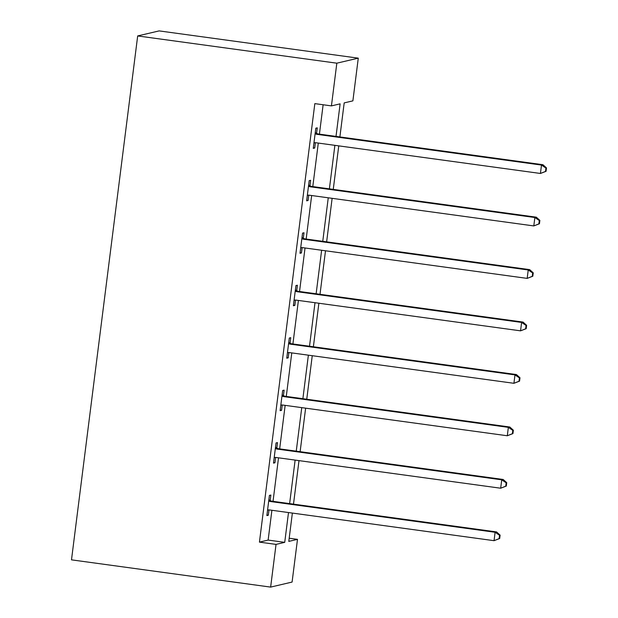 <?xml version="1.0" encoding="UTF-8"?>
<svg xmlns="http://www.w3.org/2000/svg" width="618" height="618" viewBox="0 0 618 618"><rect width="100%" height="100%" fill="white"/><g stroke="black" fill="none" stroke-linecap="round" stroke-linejoin="round"><path stroke-width="0.93" d="M289.193 538.224L297.49 539.36L292.09 582.063L270.638 587.1L71.495 559.846L137.683 35.937L159.135 30.9L358.278 58.154L352.886 100.858L344.187 102.897L339.885 136.933M336.014 136.4L340.124 103.847L331.433 105.894L314.832 103.623L259.436 542.125L268.135 540.078L271.905 510.283M273.032 501.345L278.525 457.822M279.66 448.884L285.153 405.362M286.281 396.424L291.781 352.901M292.909 343.971L298.409 300.448M299.537 291.511L305.037 247.988M306.165 239.05L311.665 195.527M312.793 186.59L318.293 143.067M319.421 134.129L323.129 104.759M316.57 133.295L317.258 127.849L315.813 128.189L313.264 148.366L314.709 148.026L315.389 142.688M309.942 185.755L310.63 180.309L309.185 180.649L306.636 200.827L308.081 200.487L308.761 195.149M303.314 238.208L304.002 232.77L302.557 233.11L300.008 253.287L301.46 252.947L302.132 247.609M296.694 290.669L297.382 285.23L295.929 285.57L293.38 305.74L294.832 305.4L295.504 300.07M290.066 343.129L290.754 337.683L289.301 338.023L286.752 358.201L288.204 357.861L288.876 352.523M283.438 395.59L284.125 390.143L282.673 390.483L280.124 410.661L281.576 410.321L282.248 404.983M276.81 448.05L277.497 442.604L276.045 442.944L273.496 463.121L274.948 462.782L275.62 457.444M270.182 500.503L270.869 495.064L269.417 495.404L266.868 515.582L268.32 515.242L268.992 509.904M270.638 587.1L276.037 544.396L284.728 542.349L288.498 512.554M259.436 542.125L276.037 544.396M331.433 105.894L336.825 63.183L137.683 35.937M292.368 513.079L288.791 541.399L297.49 539.36M338.757 145.871L333.256 189.394M332.129 198.332L326.628 241.854M325.501 250.784L320.008 294.307M318.873 303.245L313.38 346.768M312.252 355.705L306.752 399.228M305.624 408.166L300.124 451.688M298.996 460.626L293.496 504.149M358.278 58.154L336.825 63.183M289.626 503.616L295.126 460.093M296.254 451.155L301.754 407.633M302.882 398.695L308.374 355.172M309.51 346.242L315.002 302.72M316.13 293.782L321.63 250.259M322.758 241.321L328.258 197.799M329.386 188.861L334.886 145.338M268.135 540.078L284.728 542.349M313.326 147.841L314.709 148.026M306.698 200.294L308.081 200.487M300.078 252.754L301.46 252.947M293.45 305.215L294.832 305.4M286.822 357.675L288.204 357.861M280.193 410.136L281.576 410.321M273.565 462.588L274.948 462.782M266.937 515.049L268.32 515.242M546.08 171.294L546.505 167.934L545.926 168.073L545.501 171.433L546.08 171.294L540.433 173.465L315.728 142.719A3.399 3.345 -103.2 0 0 314.462 142.789L313.952 142.92M545.501 171.433L540.433 173.465L541.492 165.06L542.944 164.72L318.239 133.975A3.399 3.345 -103.2 0 1 317.034 133.558L315.257 132.538M315.126 133.635L315.582 133.897A3.399 3.345 -103.2 0 0 316.795 134.315L541.492 165.06L545.926 168.073M314.917 142.712L313.944 142.959M546.505 167.934L542.944 164.72M539.452 223.755L539.877 220.394L539.298 220.526L538.873 223.894L539.452 223.755L533.805 225.925L309.1 195.18A3.399 3.345 -103.2 0 0 307.834 195.249L307.324 195.381M538.873 223.894L533.805 225.925L534.864 217.521L536.316 217.181L311.619 186.427A3.399 3.345 -103.2 0 1 310.406 186.018L308.637 184.998M308.498 186.095L308.954 186.358A3.399 3.345 -103.2 0 0 310.166 186.767L534.864 217.521L539.298 220.526M308.289 195.164L307.316 195.419M539.877 220.394L536.316 217.181M532.824 276.215L533.249 272.855L532.67 272.986L532.245 276.346L532.824 276.215L527.177 278.386L302.48 247.633A3.399 3.345 -103.2 0 0 301.205 247.71L300.696 247.841M532.245 276.346L527.177 278.386L528.235 269.973L529.688 269.633L304.991 238.888A3.399 3.345 -103.2 0 1 303.778 238.478L302.009 237.459M301.87 238.548L302.333 238.818A3.399 3.345 -103.2 0 0 303.538 239.228L528.235 269.973L532.67 272.986M301.661 247.625L300.688 247.88M533.249 272.855L529.688 269.633M526.196 328.676L526.621 325.307L526.042 325.447L525.617 328.807L526.196 328.676L520.549 330.839L295.852 300.093A3.399 3.345 -103.2 0 0 294.577 300.17L294.068 300.302M525.617 328.807L520.549 330.839L521.615 322.434L523.06 322.094L298.363 291.348A3.399 3.345 -103.2 0 1 297.15 290.939L295.381 289.919M295.242 291.008L295.705 291.279A3.399 3.345 -103.2 0 0 296.91 291.688L521.615 322.434L526.042 325.447M295.033 300.085L294.06 300.333M526.621 325.307L523.06 322.094M519.568 381.128L519.993 377.768L519.414 377.907L518.989 381.267L519.568 381.128L513.921 383.299L289.224 352.554A3.399 3.345 -103.2 0 0 287.949 352.631L287.44 352.762M518.989 381.267L513.921 383.299L514.987 374.894L516.432 374.554L291.735 343.809A3.399 3.345 -103.2 0 1 290.522 343.392L288.753 342.38M288.614 343.469L289.077 343.732A3.399 3.345 -103.2 0 0 290.282 344.149L514.987 374.894L519.414 377.907M288.405 352.546L287.44 352.793M519.993 377.768L516.432 374.554M512.948 433.589L513.373 430.228L512.785 430.367L512.361 433.728L512.948 433.589L507.293 435.76L282.596 405.014A3.399 3.345 -103.2 0 0 281.329 405.084L280.811 405.215M512.361 433.728L507.293 435.76L508.359 427.355L509.811 427.015L285.107 396.269A3.399 3.345 -103.2 0 1 283.901 395.852L282.125 394.832M281.986 395.929L282.449 396.192A3.399 3.345 -103.2 0 0 283.654 396.609L508.359 427.355L512.785 430.367M281.777 405.006L280.811 405.253M513.373 430.228L509.811 427.015M506.32 486.049L506.745 482.689L506.165 482.82L505.74 486.188L506.32 486.049L500.673 488.22L275.968 457.475A3.399 3.345 -103.2 0 0 274.701 457.544L274.183 457.675M505.74 486.188L500.673 488.22L501.731 479.815L503.183 479.475L278.479 448.722A3.399 3.345 -103.2 0 1 277.273 448.313L275.497 447.293M275.358 448.39L275.821 448.653A3.399 3.345 -103.2 0 0 277.034 449.062L501.731 479.815L506.165 482.82M275.149 457.459L274.183 457.714M506.745 482.689L503.183 479.475M499.692 538.51L500.116 535.142L499.537 535.281L499.112 538.641L499.692 538.51L494.045 540.68L269.34 509.927A3.399 3.345 -103.2 0 0 268.073 510.005L267.563 510.136M499.112 538.641L494.045 540.68L495.103 532.268L496.555 531.928L271.85 501.183A3.399 3.345 -103.2 0 1 270.645 500.773L268.869 499.753M268.73 500.843L269.193 501.113A3.399 3.345 -103.2 0 0 270.406 501.522L495.103 532.268L499.537 535.281M268.521 509.92L267.555 510.167M500.116 535.142L496.555 531.928M315.582 133.897L317.034 133.558M316.795 134.315L318.239 133.975M308.954 186.358L310.406 186.018M310.166 186.767L311.619 186.427M302.333 238.818L303.778 238.478M303.538 239.228L304.991 238.888M295.705 291.279L297.15 290.939M296.91 291.688L298.363 291.348M289.077 343.732L290.522 343.392M290.282 344.149L291.735 343.809M282.449 396.192L283.901 395.852M283.654 396.609L285.107 396.269M275.821 448.653L277.273 448.313M277.034 449.062L278.479 448.722M269.193 501.113L270.645 500.773M270.406 501.522L271.85 501.183"/></g></svg>
